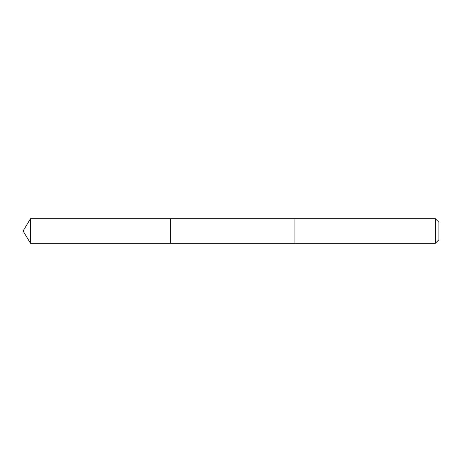 <?xml version="1.0" encoding="UTF-8"?>
<svg xmlns="http://www.w3.org/2000/svg" width="462" height="462" viewBox="0 0 462 462"><rect width="100%" height="100%" fill="white"/><g stroke="black" fill="none" stroke-linecap="round" stroke-linejoin="round"><path stroke-width="0.69" d="M170.357 243.272L170.357 218.728L30.475 218.728L30.475 243.272L170.357 243.272L170.357 218.728L294.889 218.728L294.889 243.272L30.475 243.272L23.1 231L30.475 243.272M294.889 242.573L294.889 243.272L435.36 243.272L435.36 218.728L294.889 218.728L294.889 242.573M435.36 218.728L438.9 222.274L438.9 239.726L435.36 243.272M23.1 231L30.475 218.728"/></g></svg>
